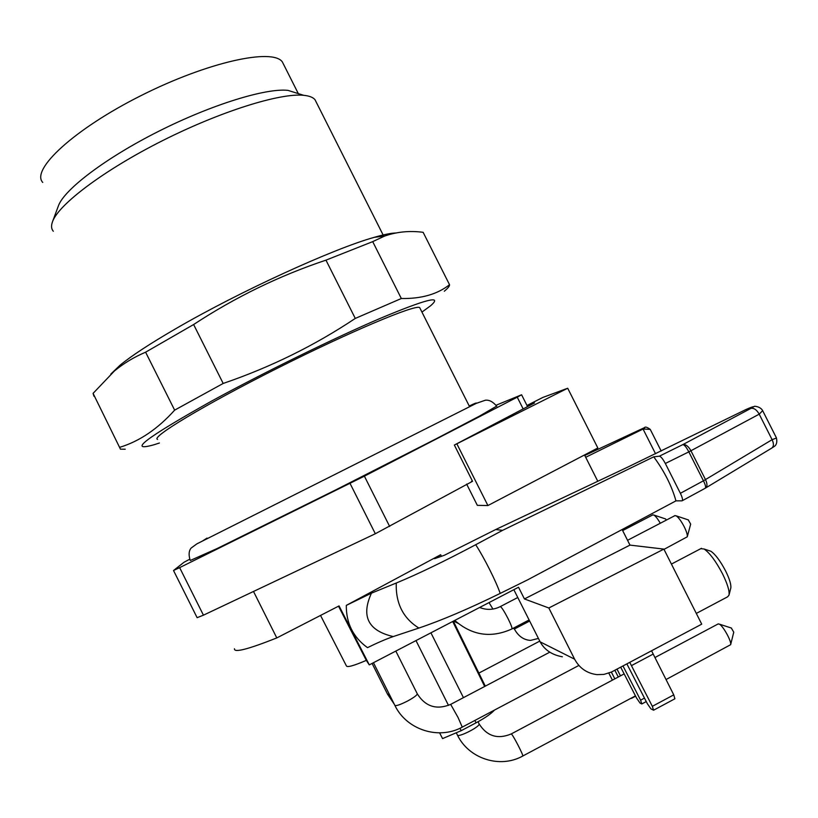 <?xml version="1.0" encoding="UTF-8"?>
<svg xmlns="http://www.w3.org/2000/svg" width="818" height="818" viewBox="0 0 818 818"><rect width="100%" height="100%" fill="white"/><g stroke="black" fill="none" stroke-linecap="round" stroke-linejoin="round"><path stroke-width="1.23" d="M157.577 439.378C150.267 437.589 203.631 405.288 277.057 368.397C350.411 331.474 415.36 304.255 419.665 307.568L420.135 308.509M53.313 231.259C51.278 228.917 51.023 225.717 52.536 221.637C58.671 204.316 104.213 169.95 162.659 140.594C221.064 111.187 280.41 92.792 303.703 95.317C309.204 95.859 312.967 97.301 314.981 99.653L316.535 102.731M52.536 221.637L58.426 205.809C64.274 189.418 105.788 157.864 158.845 131.207C211.872 104.51 266.095 87.915 287.956 90.369L297.415 93.334M42.751 182.445C30.573 169.694 74.08 129.172 140.982 95.634C207.762 61.943 272.762 47.884 282.363 61.933L283.989 65.164M421.945 312.108L430.575 305.768C443.213 294.817 426.321 299.071 379.889 318.529C333.897 338.253 263.284 372.834 211.944 400.902C145.665 438.008 126.524 452.579 154.51 444.614L159.398 443.008M395.789 232.997C391.127 233.079 383.939 234.521 374.225 237.343C333.427 248.662 239.04 291.801 175.737 328.724C150.267 343.519 131.739 355.656 120.154 365.125L110.808 374.092M444.307 291.228C448.029 288.12 449.767 285.942 449.532 284.705L423.131 232.312C409.593 230.543 396.761 231.801 384.644 236.065L372.701 241.637L325.963 260.144C279.449 275.686 235.328 297.149 193.621 324.531L145.604 352.19C134.009 357.118 123.62 363.376 114.448 370.963L93.078 393.376L120.461 449.174L125.215 449.215M93.078 393.376L93.968 396.26M145.604 352.19L174.643 410.145C157.833 428.847 139.622 441.209 120.041 447.221M193.621 324.531L223.181 383.448L174.643 410.145M325.963 260.144L355.278 318.427C314.572 345.585 270.533 367.251 223.181 383.448M372.701 241.637L401.331 298.519L355.278 318.427M449.532 284.705C437.446 294.245 421.382 298.846 401.331 298.519M496.782 406.321C493.06 401.771 489.225 399.736 485.299 400.237L476.291 403.356L196.852 543.878L191.115 548.07C188.774 550.903 188.488 555.044 190.257 560.494L217.087 548.561L336.126 489.706L435.882 438.939L479.829 415.922L496.659 406.106M731.323 628.03L733.756 632.181L730.638 644.696C731.783 641.609 723.132 625.893 719.308 624.114L718.04 623.991M665.453 518.898L666.537 520.003M688.265 519.88L690.668 524.123L687.263 536.802C687.57 534.88 686.558 531.526 684.206 526.731C681.271 521.138 678.592 517.508 676.169 515.841L674.768 515.708M666.036 679.543L730.638 644.696M660.29 523.254C657.815 518.949 655.678 516.219 653.899 515.054L652.713 514.941M664.001 549.369L687.263 536.802M709.032 550.647L710.903 551.26C715.433 554.399 720.351 560.995 725.648 571.036C729.605 579.103 731.312 584.788 730.791 588.101L729.002 595.156C729.656 591.046 727.488 583.929 722.519 573.807C715.873 561.189 709.738 552.937 704.124 549.021L700.77 548.673M665.331 463.479C662.887 458.918 660.893 456.485 659.349 456.188L682.856 444.593C684.472 444.859 686.455 447.282 688.828 451.873L665.331 463.479L680.382 493.305L703.439 480.8L688.828 451.873L690.924 450.749L705.525 479.665C707.509 483.939 707.437 486.782 705.32 488.203M682.263 500.708L705.096 488.315C706.128 487.61 705.576 485.105 703.439 480.8L772.11 439.685L759.206 414.164C756.742 409.828 754.002 407.885 750.996 408.335L682.856 444.593C685.729 444.205 688.419 446.26 690.924 450.749L759.206 414.164L762.621 410.697M771.538 448.223C773.828 446.7 774.022 443.857 772.11 439.685L776.476 437.998M650.146 429.368L643.05 429.031C645.913 427.149 645.197 427.241 640.923 429.297L584.778 455.452M439.603 732.856L442.569 738.593L461.188 730.689L476.076 722.805C485.105 717.938 491.229 713.695 494.45 710.096M696.302 613.418L727.631 596.813L729.002 595.156M750.996 408.335C753.347 407.384 756.701 404.757 746.159 409.429L627.58 467.18L495.718 529.532L502.579 530.35L653.735 456.833C664.38 471.321 671.783 485.994 675.954 500.851L682.028 500.831C683.01 500.166 682.457 497.651 680.382 493.305M653.746 456.822L659.349 456.188M640.975 429.276L640.923 429.297C645.699 428.724 643.275 424.634 650.218 429.327L661.189 451.055M655.555 453.796L643.05 429.031L585.688 457.282M513.837 589.696L540.248 642.048C544.655 649.993 552.027 654.911 562.365 656.793M513.172 628.285L514.389 629.032C518.326 636.2 523.714 639.983 530.545 640.392L538.418 638.429M611.353 672.099L614.829 678.858M618.306 677.007L614.85 670.279M617.017 669.134L620.473 675.862M620.698 667.181L636.588 698.081L640.024 703.061L641.813 703.961L640.596 700.177L622.989 665.964M626.874 663.899L647.365 703.725L650.934 708.858L653.562 710.208L652.335 706.323L629.758 662.365M612.416 680.136L608.827 673.153M574.614 659.185L548.837 607.989L663.868 549.103L701.721 624.165L611.486 672.038L603.837 674.421L596.987 674.635C586.966 673.367 579.512 668.214 574.614 659.185L540.146 641.854M495.718 529.532L444.317 555.289L434.573 558.674L440.657 554.737L346.3 605.381L371.454 593.162C360.881 616.261 368.141 630.729 393.243 636.568C386.065 639.042 377.487 642.733 367.507 647.651C353.223 637.345 346.157 623.255 346.3 605.381M393.243 636.568L418.877 628.06C441.362 620.473 468.469 608.929 500.187 593.418C496.321 581.874 484.123 557.61 475.698 544.716C444.511 561.271 418.029 574.042 396.26 583.029L371.454 593.162M475.698 544.716L502.579 530.35M500.187 593.418L527.518 579.911L675.965 500.861M622.13 529.543L629.972 545.105L524.43 598.95L518.54 587.242L369.286 664.881L366.311 660.382C353.621 665.821 346.975 667.652 346.372 665.842L320.533 615.433M366.311 660.382L338.519 606.179M514.297 628.858L513.837 627.938M652.335 706.323L673.756 694.86L674.891 698.787L653.643 710.167M673.756 694.86L653.204 654.073L631.414 665.647M651.578 650.78L653.204 654.073M527.068 405.636L534.481 402.967L454.348 445.043L472.538 481.311L375.329 533.745L203.447 615.177L179.643 567.631L364.388 476.158L389.644 526.434M526.976 405.472L542.876 397.425L567.702 388.243L454.348 445.043M567.702 388.243L597.835 447.988L487.906 505.544L457.068 444.246M487.906 505.544L477.334 505.35L466.628 484.082M584.522 454.961L597.784 481.27M629.972 545.105L663.868 549.103M524.43 598.95L548.837 607.989M369.286 664.881L339.051 605.913L276.791 637.928L253.508 591.455M234.459 648.766C233.887 652.958 247.997 649.349 276.791 637.928M472.354 480.933L471.485 481.413M189.674 559.246L184.07 562.222L173.518 570.514L197.128 617.682L203.447 615.177M496.107 405.227L521.587 394.777L527.549 406.597M523.152 408.908L517.242 397.18L521.587 394.777M517.242 397.18L364.388 476.158M350.043 483.407L375.329 533.745M173.518 570.514L179.643 567.631M479.011 723.685L479.133 723.92C486.986 736.241 497.692 739.584 511.219 733.94C512.344 733.562 524.41 756.844 522.682 756.077C499.91 768.828 468.612 758.705 457.334 734.881L456.424 733.092M489.031 602.59L492.927 609.062M479.655 607.467C486.679 610.269 493.591 609.962 500.36 606.567C501.741 607.375 504.328 611.424 508.101 618.705C511.199 625.013 512.457 628.439 511.874 628.97C491.066 638.377 472.027 635.535 454.757 620.422M478.039 721.752L479.133 723.92C480.289 726.721 457.354 738.255 457.334 734.881M417.2 693.674L417.303 693.869C425.472 706.67 436.597 710.167 450.667 704.38L458.06 717.498L462.262 727.12C438.704 740.208 406.423 729.799 394.818 705.29L373.458 662.713M389.317 694.318L387.517 694.165L394.296 704.257M395.82 651.077L417.303 693.869C416.914 695.331 413.56 697.774 407.252 701.19C399.93 704.86 395.789 706.231 394.818 705.29M484.665 686.476L452.702 621.486M476.076 722.805L474.89 720.443M463.448 697.652L430.922 632.815M461.188 730.689L459.972 728.255M448.499 705.402L415.994 640.586M514.389 629.032L529.645 621.046M418.877 628.06C403.131 618.275 395.595 603.265 396.26 583.029M640.596 700.177L644.472 698.081M440.657 554.737L441.475 556.352M469.573 406.689L419.665 307.568M383.683 236.105L314.981 99.653M287.956 90.369L303.703 95.317M298.314 93.62L282.363 61.933M120.154 365.125L114.346 370.861M374.225 237.343L384.624 235.983M202.363 541.087L207.036 538.091M476.649 403.182L476.649 403.172C476.557 402.65 474.092 403.611 469.246 406.035M731.496 628.081L719.308 624.114M665.607 518.949L653.899 515.054M688.449 519.941L676.169 515.841M522.763 756.026L635.453 695.873M511.219 733.94L624.154 673.899M654.952 657.539L718.296 623.858M478.878 673.091L539.768 641.107M622.651 530.575L652.958 514.808M512.007 628.899L529.103 619.952M500.36 606.567L517.774 597.498M627.549 540.309L675.055 515.565M462.323 727.09L578.878 665.443M450.667 704.38L549.788 652.171M453.561 621.046L457.947 623.275M762.621 410.585L776.425 437.886C778.061 445.125 773.787 446.628 774.196 446.475L772.151 447.855M387.517 694.165L372.088 663.418M485.299 686.138L453.346 621.159M710.903 551.26L704.124 549.021M762.601 410.544C760.086 406.025 753.081 406.127 754.636 406.331L746.159 409.429M705.822 487.886L771.568 448.213M671.414 564.083L701.476 548.305M631.455 698.388L635.606 696.159M641.885 703.92L646.251 701.558"/></g></svg>
